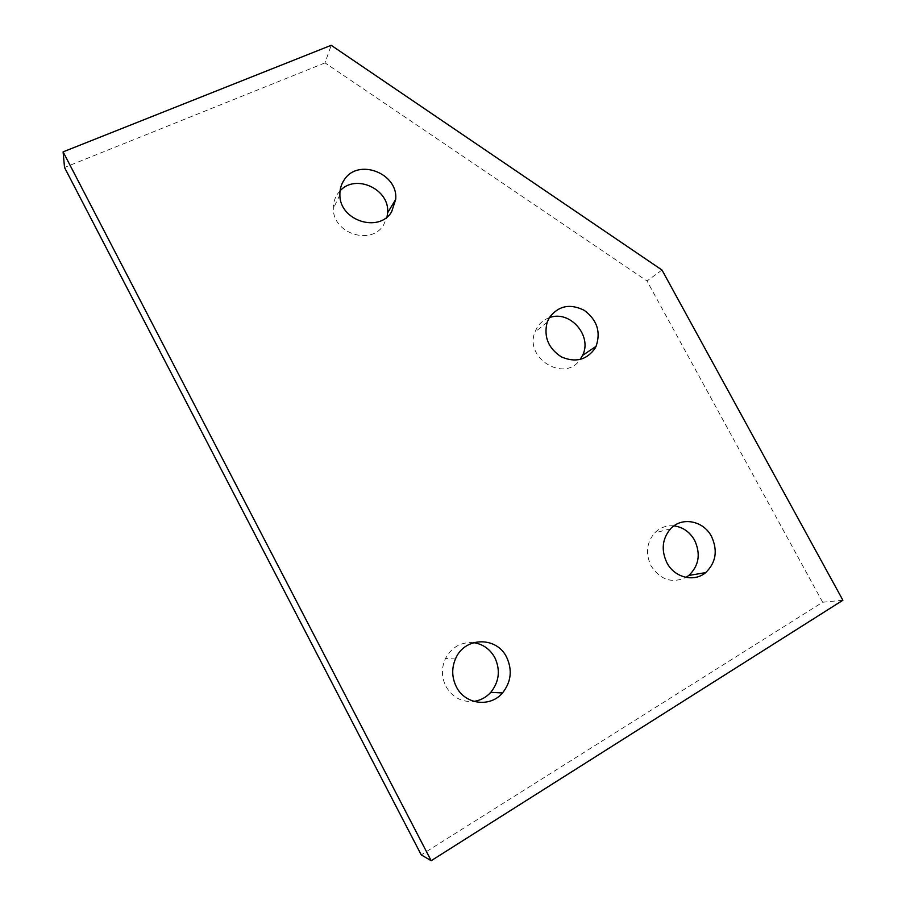 <?xml version="1.0" encoding="UTF-8"?>
<svg xmlns="http://www.w3.org/2000/svg" width="906" height="906" viewBox="0 0 906 906"><rect width="100%" height="100%" fill="white"/><g stroke="black" fill="none" stroke-linecap="round" stroke-linejoin="round"><path stroke-width="0.68" stroke-dasharray="4.53 3.4" d="M340.056 190.883L337.485 194.02C334.574 198.346 333.182 203.193 333.317 208.55C332.921 233.623 371.313 245.9 383.634 224.926L387.043 216.942M549.308 317.7C544.053 319.558 539.953 322.887 537.009 327.655L534.902 332.128C524.166 358.493 564.823 382.887 580.134 359.478M673.951 525.865C666.476 525.22 660.066 527.564 654.71 532.898C646.556 542.558 645.344 553.566 651.086 565.91C660.383 579.885 672.025 583.713 686.012 577.405M473.612 642.66C461.177 641.776 451.811 647.043 445.492 658.481C441.256 667.824 441.403 677.122 445.911 686.363C452.377 697.371 461.698 702.377 473.883 701.403M842.897 600.236L822.659 602.241L421.233 854.879M661.992 270.033L647.009 280.985L325.016 62.876L331.2 45.3M325.016 62.876L64.519 167.485M822.659 602.241L647.009 280.985M670.542 528.821L654.71 532.898M455.865 658.028L445.492 658.481M547.145 322.298L534.902 332.128M339.886 194.869L333.317 208.55"/><path stroke-width="1.36" d="M344.155 179.954C357.904 157.689 398.38 173.193 395.695 199.399L391.619 211.823C378.991 233.34 339.501 220.622 339.886 194.869C339.739 189.365 341.166 184.394 344.155 179.954M387.043 216.942L387.609 212.819C390.01 189.309 355.616 173.284 340.056 190.883M549.296 317.7C558.379 305.73 570.021 303.272 584.245 310.339C597.077 319.92 601.018 331.924 596.057 346.341L594.993 348.391C586.578 360.101 575.333 362.921 561.256 356.828C548.277 348.255 543.577 336.738 547.145 322.298L549.296 317.7C569.659 309.569 592.784 335.866 582.524 355.446L580.134 359.478M666.907 562.773C660.995 550.078 662.207 538.753 670.542 528.821C681.731 516.42 703.452 520.599 711.527 536.499C717.948 550.599 715.989 562.637 705.661 572.615C694.109 582.547 674.494 577.654 666.907 562.773M686.012 577.405L688.832 575.457C698.934 565.752 700.87 554.042 694.653 540.338C689.794 531.924 682.898 527.099 673.951 525.865M456.341 686.782C451.686 677.246 451.528 667.654 455.865 658.028C465.254 636.703 496.681 636.408 506.613 657.178C512.547 670.021 511.177 681.946 502.502 692.943C490.203 707.779 464.993 704.551 456.341 686.782M473.883 701.403C480.52 700.44 486.148 697.427 490.769 692.354C499.229 681.686 500.576 670.112 494.835 657.643C490.021 649.081 482.955 644.087 473.612 642.66M431.188 860.7L842.897 600.236L661.992 270.033L331.2 45.3L63.103 151.868L64.519 167.485L421.233 854.879L431.188 860.7L63.103 151.868M395.695 199.399L387.609 212.819M596.057 346.341L582.524 355.446M502.502 692.943L490.769 692.354M705.661 572.615L688.832 575.457"/></g></svg>
